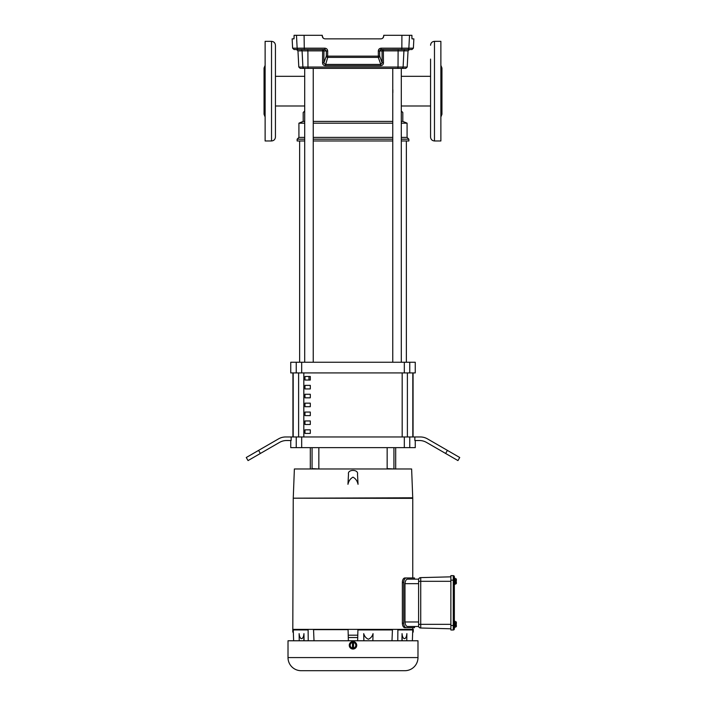 <?xml version="1.0" encoding="UTF-8"?>
<svg xmlns="http://www.w3.org/2000/svg" width="706" height="706" viewBox="0 0 706 706"><rect width="100%" height="100%" fill="white"/><g stroke="black" fill="none" stroke-linecap="round" stroke-linejoin="round"><path stroke-width="1.06" d="M313.243 92.424L313.243 89.883M392.845 89.609L392.845 92.707M304.701 110.992L303.192 112.501L303.192 121.397L304.701 121.397M313.243 121.397L392.757 121.397M401.299 121.397L402.808 121.397L402.808 112.501L401.299 110.992M313.243 362.249L313.243 68.385L353 68.385L300.226 68.385L304.701 68.385L304.701 362.249M303.192 121.397L298.92 123.179L304.701 123.179M313.243 123.179L392.757 123.179M401.299 123.179L407.08 123.179L402.808 121.397M313.243 137.405L392.757 137.405M401.299 137.405L407.08 137.405L407.08 123.179M304.701 137.405L298.92 137.405L298.92 123.179M313.243 139.188L392.757 139.188M401.299 139.188L408.853 139.188L408.853 140.971L401.299 140.971M298.92 137.405L297.147 139.188L297.147 140.971L304.701 140.971M313.243 140.971L392.757 140.971M297.147 139.188L304.701 139.188M310.305 376.483L310.305 380.04L304.966 380.04L304.966 376.483L310.305 376.483M304.966 388.935L304.966 385.37L310.305 385.37L310.305 388.935L304.966 388.935M304.966 397.822L304.966 394.266L310.305 394.266L310.305 397.822L304.966 397.822M304.966 406.718L304.966 403.161L310.305 403.161L310.305 406.718L304.966 406.718M304.966 415.613L304.966 412.057L310.305 412.057L310.305 415.613L304.966 415.613M304.966 424.509L304.966 420.952L310.305 420.952L310.305 424.509L304.966 424.509M304.966 433.405L304.966 429.848L310.305 429.848L310.305 433.405L304.966 433.405M412.816 436.961L412.816 372.918M293.184 372.918L293.184 436.961M293.246 498.348L292.796 632.099L293.334 632.099L293.237 629.381L412.763 629.381L412.754 627.669L404.741 627.669C403.329 627.396 402.535 625.887 402.358 623.151L402.358 582.485C402.526 579.75 403.32 578.24 404.741 577.967L412.754 577.967L412.754 498.348L293.246 498.18L412.754 498.348M402.402 581.603L402.358 582.485L403.717 582.485C403.911 579.723 404.732 578.214 406.188 577.967L414.501 577.967L414.501 579.141L418.605 579.141L418.605 579.794L418.605 579.141A2.171 2.171 0 0 1 420.617 577.632L420.723 577.623A2.171 2.171 0 0 0 420.397 577.658M407.265 626.451L407.591 626.496C406.144 626.354 405.279 624.854 404.979 621.977L404.979 583.659C405.279 580.791 406.144 579.282 407.591 579.141L418.605 579.141M407.591 626.496L418.605 626.496L414.501 626.496L414.501 627.669L404.679 627.669M405.297 627.343L405.738 627.59M403.92 580.738L403.735 581.92M293.634 640.774L293.334 632.099M293.264 497.792L294.376 468.978L411.624 468.978L412.736 497.792L293.246 498.18M356.742 645.293A3.742 3.742 0 0 1 353 649.035A3.742 3.742 0 0 1 349.258 645.293A3.742 3.742 0 0 1 353 641.551A3.742 3.742 0 0 1 356.742 645.293L356.115 647.367M353.732 648.955L353 649.035M352.268 648.964L351.57 648.752M349.541 646.722L349.329 646.025M349.258 645.293L349.329 644.56M349.541 643.854L350.917 642.178M417.987 657.577L417.987 640.774L288.013 640.774L288.013 657.577L417.987 657.577A13.123 13.123 0 0 1 404.873 670.7L301.127 670.7A13.123 13.123 0 0 1 288.013 657.577M358.039 484.307C357.351 481.024 355.665 478.642 353 477.141C350.335 478.642 348.649 481.033 347.961 484.307L348.49 474.255C347.246 469.128 358.754 469.128 357.51 474.255L358.039 484.307M454.355 628.905A1.085 1.085 0 0 1 453.27 629.99A1.085 1.085 0 0 0 454.355 628.905L454.355 580.164L454.355 584.453L454.92 584.453L454.92 578.161L454.355 578.161L454.92 578.161M454.92 627.466L454.92 621.183L454.355 621.183L454.355 627.466L454.92 627.466M406.188 577.967L404.679 577.967M403.444 578.735L403.082 579.299M402.773 579.979L402.544 580.756M403.717 582.485L403.717 623.151L402.358 623.151L402.402 624.033M402.544 624.872L402.773 625.657M413.301 629.381L412.763 629.381L412.666 632.099L413.204 632.099L413.301 629.381M293.255 629.646L308.116 629.381M308.116 629.646L308.231 640.774M314.011 640.774L313.543 629.381M313.552 629.646L348.076 629.646M348.367 640.774L348.067 629.381M348.217 635.197L357.783 635.197L357.721 637.536L357.933 629.381M348.279 637.536L357.721 637.536L357.633 640.774M357.924 629.646L392.457 629.381M392.448 629.646L391.989 640.774M397.769 640.774L397.884 629.381M397.884 629.646L412.745 629.646M406.188 627.669C404.732 627.422 403.911 625.913 403.717 623.151M299.229 640.774L299.132 633.635C299.697 640.324 303.404 640.263 303.951 633.635L304.065 640.774M293.255 629.946L308.134 629.946M348.367 640.757L357.633 640.757M357.916 629.946L392.465 629.946M363.846 640.774L363.722 633.635C364.49 636.371 366.043 638.233 368.391 639.221C370.721 638.206 372.274 636.344 373.033 633.635L372.856 640.774M397.866 629.946L412.745 629.946M401.935 640.774L402.049 633.635C402.605 640.324 406.321 640.263 406.868 633.635L406.771 640.774M450.869 628.799L420.617 628.005A2.171 2.171 0 0 1 418.605 626.496L418.605 579.794A2.171 2.171 0 0 1 420.723 577.623L450.869 576.837L420.723 577.623A2.171 2.171 0 0 0 418.605 579.794M363.899 640.774L363.722 633.635M402.049 633.635L402.138 640.774M303.951 633.635L303.862 640.774M450.869 624.325L420.723 624.325L420.723 628.005A2.171 2.171 0 0 1 418.605 625.843A2.171 2.171 0 0 0 418.614 625.984L418.605 624.325L420.723 624.325L420.723 577.623M450.869 625.472L450.869 629.99L453.27 629.99L453.27 625.472L450.869 625.472L450.869 575.646L453.27 575.646A1.085 1.085 0 0 1 454.355 576.731L454.355 580.164L450.869 580.164M354.624 648.108L351.376 648.108L349.744 645.293L350.555 643.881A2.815 2.815 0 0 1 352.462 642.522L351.376 642.469L350.555 643.881A2.815 2.815 0 0 0 352.462 648.055L352.462 642.469L353.538 642.469L353.538 648.055A2.815 2.815 0 0 0 355.445 646.696L356.256 645.293L355.445 643.881A2.815 2.815 0 0 1 355.445 646.696L354.624 648.108M354.624 642.469L355.445 643.881A2.815 2.815 0 0 0 353.538 642.522L354.624 642.469M454.92 584.453L454.355 584.453L454.355 621.183L454.92 621.183M454.92 580.005L455.855 580.005A1.986 0.997 0 0 0 456.35 579.352A1.986 0.997 0 0 0 455.855 578.699L454.92 578.699M455.855 580.005A1.986 1.986 0 0 1 456.288 580.826L455.008 580.826L455.008 581.797L456.288 581.797A1.986 1.986 0 0 1 455.855 582.618L454.92 582.618M455.855 582.618A1.986 0.997 -0 0 1 456.35 583.271A1.986 0.997 -0 0 1 455.855 583.915L454.92 583.915M455.008 580.826L455.008 581.797M454.92 623.019L455.855 623.019A1.986 0.997 0 0 0 456.35 622.365A1.986 0.997 0 0 0 455.855 621.712L454.92 621.712M455.855 623.019A1.986 1.986 0 0 1 456.288 623.839L455.008 623.839L455.008 624.81L456.288 624.81A1.986 1.986 0 0 1 455.855 625.631L454.92 625.631M455.855 625.631A1.986 0.997 -0 0 1 456.35 626.284A1.986 0.997 -0 0 1 455.855 626.937L454.92 626.937M455.008 623.839L455.008 624.81M456.35 581.797L456.35 583.571A3.009 3.009 0 0 1 455.855 583.915A3.009 3.009 0 0 0 456.35 583.571M456.35 580.826L456.35 579.052A3.009 3.009 0 0 0 455.855 578.699M456.35 624.81L456.35 626.584A3.009 3.009 0 0 1 455.855 626.937M456.35 623.839L456.35 622.065A3.009 3.009 0 0 0 455.855 621.712M409.762 372.918L290.74 372.918L290.74 362.249L415.26 362.249L415.26 372.918L409.762 372.918L409.762 362.249M291.154 436.961L291.154 440.518L286.61 440.518A14.235 14.235 0 0 0 279.497 442.424L248.044 460.586L246.27 457.506L278.543 438.867A14.235 14.235 0 0 1 285.656 436.961L301.683 436.961L301.683 447.639L290.74 447.639L290.74 440.518M459.73 457.506L457.956 460.586L426.503 442.424A14.235 14.235 0 0 0 419.39 440.518L414.846 440.518L414.846 436.961L420.344 436.961A14.235 14.235 0 0 1 427.457 438.867L459.73 457.506M310.305 447.639L310.305 468.978M395.695 447.639L395.695 468.978M413.063 436.961L413.063 372.918M292.937 372.918L292.937 436.961M301.683 436.961L414.846 436.961M301.683 447.639L415.26 447.639L415.26 440.518M299.635 140.971L299.635 362.249M406.365 140.971L406.365 362.249M313.243 68.385L308.107 68.385L307.975 67.035L398.025 67.035L398.105 50.876L383.358 50.876L383.446 62.79L382.131 62.869L382.043 50.956L379.643 50.956L381.108 49.535L383.208 49.535M304.966 380.04L310.305 380.04M308.972 380.04L308.972 376.483M401.299 362.249L401.299 68.385L353 68.385M392.757 362.249L392.757 68.385M430.563 59.833L430.563 76.319L401.299 76.319M434.472 140.971L434.472 41.354L440.879 41.345L440.879 140.971L434.472 140.971C432.098 140.732 430.792 139.426 430.563 137.052L430.563 123.223M430.563 59.092L430.563 137.052M440.879 65.349L441.947 68.032L441.947 114.284L440.879 116.967M430.563 108.742L430.563 105.997L401.299 105.997M430.563 45.263L430.563 45.263C430.792 42.881 432.098 41.583 434.472 41.345M294.049 38.812L292.134 38.856L292.619 48.184L324.813 48.184C326.56 48.335 327.522 49.288 327.69 51.026L327.655 56.145L378.345 56.145L378.275 57.398L327.725 57.398L325.281 65.684L380.719 65.684C382.44 65.508 383.349 64.546 383.446 62.79M325.095 49.544L326.357 50.956L323.957 50.956L323.869 62.869L325.192 64.431L380.808 64.431L380.719 65.684M380.878 38.856L380.878 38.856C382.493 38.706 383.437 37.833 383.72 36.235L383.729 36.015C383.561 37.736 382.608 38.689 380.878 38.856L325.122 38.856C323.392 38.689 322.439 37.745 322.271 36.015L322.271 35.3L294.084 35.3L294.005 38.856M381.108 49.535L381.187 48.184L401.846 48.184L401.705 49.535L407.45 49.535L380.834 49.552M401.299 68.385L397.893 68.385L398.025 67.035L407.194 67.035L408.042 50.876L409.462 49.535L411.96 49.535L407.45 49.535A1.421 1.412 -90 0 0 408.853 48.184L409.524 35.3L383.729 35.3L383.729 36.015M408.042 50.876L403.929 50.876A1.421 1.403 90 0 1 405.332 49.535L407.45 49.535M322.271 36.015L323.189 38.106M411.951 38.812L411.916 35.3L409.524 35.3M411.854 36.756L411.845 37.268M401.917 35.3L401.846 48.184L413.381 48.184L413.866 38.856L411.995 38.856M294.146 36.756L294.155 37.268M324.813 48.184L324.892 49.535L294.04 49.535L292.619 48.184M296.476 35.3L297.147 48.184A1.421 1.412 90 0 0 298.55 49.535L307.754 49.535L307.895 50.876L297.958 50.876L296.538 49.535M327.69 51.026L326.357 50.956L326.322 56.074A1.421 1.315 19.8 0 0 327.725 57.398L327.655 56.145L326.322 56.074L323.869 62.869L322.554 62.79C322.651 64.546 323.56 65.508 325.281 65.684M322.554 62.79L322.642 50.876L307.895 50.876L307.975 67.035L302.9 67.035L302.071 50.876A1.421 1.403 -90 0 0 300.668 49.535M401.696 68.385L405.774 68.385L401.696 68.385A1.421 1.403 90 0 0 403.1 67.035L403.929 50.876L398.105 50.876L398.246 49.535M383.72 36.235L382.811 38.106M381.187 48.184C379.44 48.343 378.478 49.288 378.31 51.026L379.643 50.956L379.678 56.074L382.131 62.869L380.808 64.431L378.275 57.398A1.421 1.315 -19.8 0 0 379.678 56.074L378.345 56.145L378.31 51.026M380.79 49.561L380.084 49.932M275.437 59.833L275.437 73.565M271.528 140.971L265.121 140.971L265.121 41.345L271.528 41.345C273.902 41.583 275.208 42.881 275.437 45.263L275.437 137.052C275.208 139.426 273.902 140.732 271.528 140.971L271.528 41.354M264.053 114.284L264.053 68.032L264.053 114.284L265.121 116.967M303.818 372.918L303.818 436.961M402.182 436.961L402.182 372.918M407.388 372.918L407.388 436.961M298.612 436.961L298.612 372.918M404.979 583.659L418.605 583.659M418.605 621.977L404.979 621.977M418.605 581.312L450.869 581.312M454.355 625.472L453.27 625.472L453.27 575.646M296.238 372.918L296.238 362.249M301.683 372.918L301.683 362.249M404.317 372.918L404.317 362.249M296.238 447.639L296.238 436.961M260.373 453.473L258.59 450.384M409.762 436.961L409.762 447.639M447.41 450.384L445.627 453.473M404.317 436.961L404.317 447.639M304.295 49.535L304.083 35.3M297.958 50.876L298.806 67.035L302.9 67.035A1.421 1.403 -90 0 0 304.304 68.385M322.545 49.535L322.642 50.876L323.957 50.956A1.421 1.412 -90 0 0 322.545 49.535M383.358 50.876L383.455 49.535A1.421 1.412 90 0 0 382.043 50.956L383.358 50.876M312.07 447.639L312.07 468.625L319.209 468.978M387.153 447.639L387.153 468.625L394.292 468.978M275.437 105.997L304.701 105.997M407.08 137.405L408.853 139.188M275.437 76.319L304.701 76.319M412.366 640.774L412.666 632.099M413.381 48.184L411.96 49.535M407.194 67.035L405.774 68.385M298.806 67.035L300.226 68.385M265.121 65.349L264.053 68.032M318.847 447.639L318.847 468.625M393.93 447.639L393.93 468.625"/></g></svg>
